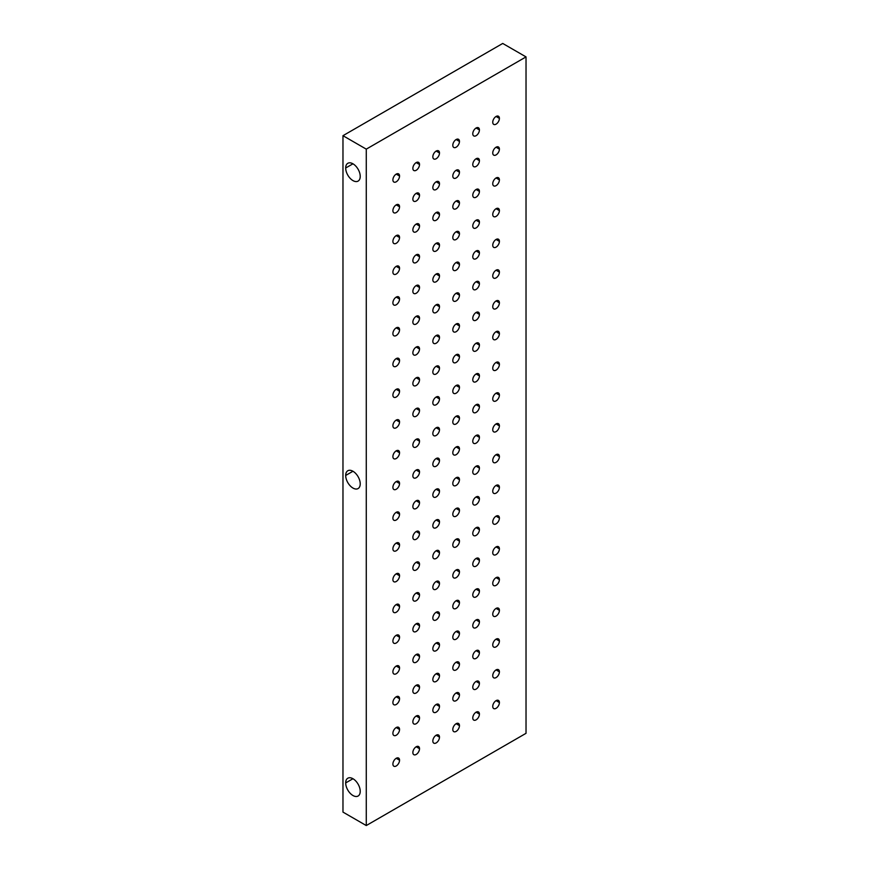<?xml version="1.0" encoding="UTF-8"?>
<svg xmlns="http://www.w3.org/2000/svg" width="869" height="869" viewBox="0 0 869 869"><rect width="100%" height="100%" fill="white"/><g stroke="black" fill="none" stroke-linecap="round" stroke-linejoin="round"><path stroke-width="1.3" d="M502.727 43.45L342.973 135.683L342.973 812.102L366.273 825.55L342.973 812.102L342.973 135.683L366.273 149.142L342.973 135.683L502.727 43.45L526.027 56.898L526.027 733.317L366.273 825.55L366.273 149.142L526.027 56.898L502.727 43.45M345.688 782.926A10.276 5.931 60 0 1 352.955 778.722A10.276 5.931 60 0 1 360.222 791.311A10.276 5.931 60 0 1 352.955 795.515A10.276 5.931 60 0 1 345.688 782.926L352.955 778.722L345.688 782.926A10.276 5.931 -120 0 0 350.174 793.267A10.276 5.931 -120 0 0 358.093 796.026A10.276 5.931 -120 0 0 360.222 791.311A10.276 5.931 -120 0 0 355.736 780.97A10.276 5.931 -120 0 0 347.817 778.211A10.276 5.931 -120 0 0 345.688 782.926M345.688 475.462A10.276 5.931 60 0 1 352.955 471.259A10.276 5.931 60 0 1 360.222 483.859A10.276 5.931 60 0 1 352.955 488.052A10.276 5.931 60 0 1 345.688 475.462L352.955 471.259L345.688 475.462A10.276 5.931 -120 0 0 350.174 485.804A10.276 5.931 -120 0 0 358.093 488.563A10.276 5.931 -120 0 0 360.222 483.859A10.276 5.931 -120 0 0 355.736 473.507A10.276 5.931 -120 0 0 347.817 470.759A10.276 5.931 -120 0 0 345.688 475.462M345.688 167.999A10.276 5.931 60 0 1 352.955 163.806A10.276 5.931 60 0 1 360.222 176.396A10.276 5.931 60 0 1 352.955 180.589A10.276 5.931 60 0 1 345.688 167.999L352.955 163.806L345.688 167.999A10.276 5.931 -120 0 0 350.174 178.351A10.276 5.931 -120 0 0 358.093 181.1A10.276 5.931 -120 0 0 360.222 176.396A10.276 5.931 -120 0 0 355.736 166.044A10.276 5.931 -120 0 0 347.817 163.296A10.276 5.931 -120 0 0 345.688 167.999M526.027 733.317L526.027 56.898L366.273 149.142L366.273 825.55L526.027 733.317M492.745 122.236A4.703 2.716 -60 0 1 496.08 116.468A4.703 2.716 -60 0 1 499.403 118.39A4.703 2.716 -60 0 1 496.08 124.158A4.703 2.716 -60 0 1 492.745 122.236A4.703 2.716 120 0 0 493.722 124.386A4.703 2.716 120 0 0 497.35 123.126A4.703 2.716 120 0 0 499.403 118.39A4.703 2.716 120 0 0 498.426 116.24A4.703 2.716 120 0 0 494.798 117.5A4.703 2.716 120 0 0 492.745 122.236M492.745 152.987A4.703 2.716 -60 0 1 496.08 147.219A4.703 2.716 -60 0 1 499.403 149.142A4.703 2.716 -60 0 1 496.08 154.899A4.703 2.716 -60 0 1 492.745 152.987A4.703 2.716 120 0 0 493.722 155.138A4.703 2.716 120 0 0 497.35 153.878A4.703 2.716 120 0 0 499.403 149.142A4.703 2.716 120 0 0 498.426 146.98A4.703 2.716 120 0 0 494.798 148.241A4.703 2.716 120 0 0 492.745 152.987M492.745 183.728A4.703 2.716 -60 0 1 496.08 177.96A4.703 2.716 -60 0 1 499.403 179.883A4.703 2.716 -60 0 1 496.08 185.651A4.703 2.716 -60 0 1 492.745 183.728A4.703 2.716 120 0 0 493.722 185.879A4.703 2.716 120 0 0 497.35 184.619A4.703 2.716 120 0 0 499.403 179.883A4.703 2.716 120 0 0 498.426 177.732A4.703 2.716 120 0 0 494.798 178.992A4.703 2.716 120 0 0 492.745 183.728M492.745 214.469A4.703 2.716 -60 0 1 496.08 208.712A4.703 2.716 -60 0 1 499.403 210.635A4.703 2.716 -60 0 1 496.08 216.392A4.703 2.716 -60 0 1 492.745 214.469A4.703 2.716 120 0 0 493.722 216.631A4.703 2.716 120 0 0 497.35 215.371A4.703 2.716 120 0 0 499.403 210.635A4.703 2.716 120 0 0 498.426 208.473A4.703 2.716 120 0 0 494.798 209.733A4.703 2.716 120 0 0 492.745 214.469M492.745 245.221A4.703 2.716 -60 0 1 496.08 239.453A4.703 2.716 -60 0 1 499.403 241.376A4.703 2.716 -60 0 1 496.08 247.144A4.703 2.716 -60 0 1 492.745 245.221A4.703 2.716 120 0 0 493.722 247.372A4.703 2.716 120 0 0 497.35 246.112A4.703 2.716 120 0 0 499.403 241.376A4.703 2.716 120 0 0 498.426 239.225A4.703 2.716 120 0 0 494.798 240.485A4.703 2.716 120 0 0 492.745 245.221M492.745 275.962A4.703 2.716 -60 0 1 496.08 270.205A4.703 2.716 -60 0 1 499.403 272.127A4.703 2.716 -60 0 1 496.08 277.884A4.703 2.716 -60 0 1 492.745 275.962A4.703 2.716 120 0 0 493.722 278.123A4.703 2.716 120 0 0 497.35 276.863A4.703 2.716 120 0 0 499.403 272.127A4.703 2.716 120 0 0 498.426 269.966A4.703 2.716 120 0 0 494.798 271.226A4.703 2.716 120 0 0 492.745 275.962M492.745 306.714A4.703 2.716 -60 0 1 496.08 300.946A4.703 2.716 -60 0 1 499.403 302.868A4.703 2.716 -60 0 1 496.08 308.636A4.703 2.716 -60 0 1 492.745 306.714A4.703 2.716 120 0 0 493.722 308.864A4.703 2.716 120 0 0 497.35 307.604A4.703 2.716 120 0 0 499.403 302.868A4.703 2.716 120 0 0 498.426 300.717A4.703 2.716 120 0 0 494.798 301.977A4.703 2.716 120 0 0 492.745 306.714M492.745 337.454A4.703 2.716 -60 0 1 496.08 331.697A4.703 2.716 -60 0 1 499.403 333.62A4.703 2.716 -60 0 1 496.08 339.377A4.703 2.716 -60 0 1 492.745 337.454A4.703 2.716 120 0 0 493.722 339.616A4.703 2.716 120 0 0 497.35 338.356A4.703 2.716 120 0 0 499.403 333.62A4.703 2.716 120 0 0 498.426 331.458A4.703 2.716 120 0 0 494.798 332.718A4.703 2.716 120 0 0 492.745 337.454M492.745 368.206A4.703 2.716 -60 0 1 496.08 362.438A4.703 2.716 -60 0 1 499.403 364.361A4.703 2.716 -60 0 1 496.08 370.129A4.703 2.716 -60 0 1 492.745 368.206A4.703 2.716 120 0 0 493.722 370.357A4.703 2.716 120 0 0 497.35 369.097A4.703 2.716 120 0 0 499.403 364.361A4.703 2.716 120 0 0 498.426 362.21A4.703 2.716 120 0 0 494.798 363.47A4.703 2.716 120 0 0 492.745 368.206M492.745 398.947A4.703 2.716 -60 0 1 496.08 393.19A4.703 2.716 -60 0 1 499.403 395.102A4.703 2.716 -60 0 1 496.08 400.87A4.703 2.716 -60 0 1 492.745 398.947A4.703 2.716 120 0 0 493.722 401.109A4.703 2.716 120 0 0 497.35 399.849A4.703 2.716 120 0 0 499.403 395.102A4.703 2.716 120 0 0 498.426 392.951A4.703 2.716 120 0 0 494.798 394.211A4.703 2.716 120 0 0 492.745 398.947M492.745 429.699A4.703 2.716 -60 0 1 496.08 423.931A4.703 2.716 -60 0 1 499.403 425.853A4.703 2.716 -60 0 1 496.08 431.621A4.703 2.716 -60 0 1 492.745 429.699A4.703 2.716 120 0 0 493.722 431.85A4.703 2.716 120 0 0 497.35 430.589A4.703 2.716 120 0 0 499.403 425.853A4.703 2.716 120 0 0 498.426 423.703A4.703 2.716 120 0 0 494.798 424.963A4.703 2.716 120 0 0 492.745 429.699M492.745 460.44A4.703 2.716 -60 0 1 496.08 454.683A4.703 2.716 -60 0 1 499.403 456.594A4.703 2.716 -60 0 1 496.08 462.362A4.703 2.716 -60 0 1 492.745 460.44A4.703 2.716 120 0 0 493.722 462.601A4.703 2.716 120 0 0 497.35 461.341A4.703 2.716 120 0 0 499.403 456.594A4.703 2.716 120 0 0 498.426 454.444A4.703 2.716 120 0 0 494.798 455.704A4.703 2.716 120 0 0 492.745 460.44M492.745 491.191A4.703 2.716 -60 0 1 496.08 485.423A4.703 2.716 -60 0 1 499.403 487.346A4.703 2.716 -60 0 1 496.08 493.114A4.703 2.716 -60 0 1 492.745 491.191A4.703 2.716 120 0 0 493.722 493.342A4.703 2.716 120 0 0 497.35 492.082A4.703 2.716 120 0 0 499.403 487.346A4.703 2.716 120 0 0 498.426 485.195A4.703 2.716 120 0 0 494.798 486.455A4.703 2.716 120 0 0 492.745 491.191M492.745 521.932A4.703 2.716 -60 0 1 496.08 516.164A4.703 2.716 -60 0 1 499.403 518.087A4.703 2.716 -60 0 1 496.08 523.855A4.703 2.716 -60 0 1 492.745 521.932A4.703 2.716 120 0 0 493.722 524.094A4.703 2.716 120 0 0 497.35 522.823A4.703 2.716 120 0 0 499.403 518.087A4.703 2.716 120 0 0 498.426 515.936A4.703 2.716 120 0 0 494.798 517.196A4.703 2.716 120 0 0 492.745 521.932M492.745 552.684A4.703 2.716 -60 0 1 496.08 546.916A4.703 2.716 -60 0 1 499.403 548.839A4.703 2.716 -60 0 1 496.08 554.607A4.703 2.716 -60 0 1 492.745 552.684A4.703 2.716 120 0 0 493.722 554.835A4.703 2.716 120 0 0 497.35 553.575A4.703 2.716 120 0 0 499.403 548.839A4.703 2.716 120 0 0 498.426 546.677A4.703 2.716 120 0 0 494.798 547.948A4.703 2.716 120 0 0 492.745 552.684M492.745 583.425A4.703 2.716 -60 0 1 496.08 577.657A4.703 2.716 -60 0 1 499.403 579.58A4.703 2.716 -60 0 1 496.08 585.348A4.703 2.716 -60 0 1 492.745 583.425A4.703 2.716 120 0 0 493.722 585.576A4.703 2.716 120 0 0 497.35 584.316A4.703 2.716 120 0 0 499.403 579.58A4.703 2.716 120 0 0 498.426 577.429A4.703 2.716 120 0 0 494.798 578.689A4.703 2.716 120 0 0 492.745 583.425M492.745 614.177A4.703 2.716 -60 0 1 496.08 608.409A4.703 2.716 -60 0 1 499.403 610.331A4.703 2.716 -60 0 1 496.08 616.099A4.703 2.716 -60 0 1 492.745 614.177A4.703 2.716 120 0 0 493.722 616.327A4.703 2.716 120 0 0 497.35 615.067A4.703 2.716 120 0 0 499.403 610.331A4.703 2.716 120 0 0 498.426 608.17A4.703 2.716 120 0 0 494.798 609.441A4.703 2.716 120 0 0 492.745 614.177M492.745 644.917A4.703 2.716 -60 0 1 496.08 639.149A4.703 2.716 -60 0 1 499.403 641.072A4.703 2.716 -60 0 1 496.08 646.84A4.703 2.716 -60 0 1 492.745 644.917A4.703 2.716 120 0 0 493.722 647.068A4.703 2.716 120 0 0 497.35 645.808A4.703 2.716 120 0 0 499.403 641.072A4.703 2.716 120 0 0 498.426 638.921A4.703 2.716 120 0 0 494.798 640.181A4.703 2.716 120 0 0 492.745 644.917M492.745 675.669A4.703 2.716 -60 0 1 496.08 669.901A4.703 2.716 -60 0 1 499.403 671.824A4.703 2.716 -60 0 1 496.08 677.581A4.703 2.716 -60 0 1 492.745 675.669A4.703 2.716 120 0 0 493.722 677.82A4.703 2.716 120 0 0 497.35 676.56A4.703 2.716 120 0 0 499.403 671.824A4.703 2.716 120 0 0 498.426 669.662A4.703 2.716 120 0 0 494.798 670.922A4.703 2.716 120 0 0 492.745 675.669M492.745 706.41A4.703 2.716 -60 0 1 496.08 700.642A4.703 2.716 -60 0 1 499.403 702.565A4.703 2.716 -60 0 1 496.08 708.333A4.703 2.716 -60 0 1 492.745 706.41A4.703 2.716 120 0 0 493.722 708.561A4.703 2.716 120 0 0 497.35 707.301A4.703 2.716 120 0 0 499.403 702.565A4.703 2.716 120 0 0 498.426 700.414A4.703 2.716 120 0 0 494.798 701.674A4.703 2.716 120 0 0 492.745 706.41M472.779 133.761A4.703 2.716 -60 0 1 476.103 128.004A4.703 2.716 -60 0 1 479.427 129.926A4.703 2.716 -60 0 1 476.103 135.683A4.703 2.716 -60 0 1 472.779 133.761A4.703 2.716 120 0 0 473.746 135.922A4.703 2.716 120 0 0 477.374 134.662A4.703 2.716 120 0 0 479.427 129.926A4.703 2.716 120 0 0 478.461 127.765A4.703 2.716 120 0 0 474.832 129.025A4.703 2.716 120 0 0 472.779 133.761M472.779 164.513A4.703 2.716 -60 0 1 476.103 158.745A4.703 2.716 -60 0 1 479.427 160.667A4.703 2.716 -60 0 1 476.103 166.435A4.703 2.716 -60 0 1 472.779 164.513A4.703 2.716 120 0 0 473.746 166.663A4.703 2.716 120 0 0 477.374 165.403A4.703 2.716 120 0 0 479.427 160.667A4.703 2.716 120 0 0 478.461 158.516A4.703 2.716 120 0 0 474.832 159.777A4.703 2.716 120 0 0 472.779 164.513M472.779 195.253A4.703 2.716 -60 0 1 476.103 189.496A4.703 2.716 -60 0 1 479.427 191.419A4.703 2.716 -60 0 1 476.103 197.176A4.703 2.716 -60 0 1 472.779 195.253A4.703 2.716 120 0 0 473.746 197.415A4.703 2.716 120 0 0 477.374 196.155A4.703 2.716 120 0 0 479.427 191.419A4.703 2.716 120 0 0 478.461 189.257A4.703 2.716 120 0 0 474.832 190.517A4.703 2.716 120 0 0 472.779 195.253M472.779 226.005A4.703 2.716 -60 0 1 476.103 220.237A4.703 2.716 -60 0 1 479.427 222.16A4.703 2.716 -60 0 1 476.103 227.928A4.703 2.716 -60 0 1 472.779 226.005A4.703 2.716 120 0 0 473.746 228.156A4.703 2.716 120 0 0 477.374 226.896A4.703 2.716 120 0 0 479.427 222.16A4.703 2.716 120 0 0 478.461 220.009A4.703 2.716 120 0 0 474.832 221.269A4.703 2.716 120 0 0 472.779 226.005M472.779 256.746A4.703 2.716 -60 0 1 476.103 250.989A4.703 2.716 -60 0 1 479.427 252.912A4.703 2.716 -60 0 1 476.103 258.669A4.703 2.716 -60 0 1 472.779 256.746A4.703 2.716 120 0 0 473.746 258.908A4.703 2.716 120 0 0 477.374 257.648A4.703 2.716 120 0 0 479.427 252.912A4.703 2.716 120 0 0 478.461 250.75A4.703 2.716 120 0 0 474.832 252.01A4.703 2.716 120 0 0 472.779 256.746M472.779 287.498A4.703 2.716 -60 0 1 476.103 281.73A4.703 2.716 -60 0 1 479.427 283.652A4.703 2.716 -60 0 1 476.103 289.42A4.703 2.716 -60 0 1 472.779 287.498A4.703 2.716 120 0 0 473.746 289.649A4.703 2.716 120 0 0 477.374 288.389A4.703 2.716 120 0 0 479.427 283.652A4.703 2.716 120 0 0 478.461 281.502A4.703 2.716 120 0 0 474.832 282.762A4.703 2.716 120 0 0 472.779 287.498M472.779 318.239A4.703 2.716 -60 0 1 476.103 312.482A4.703 2.716 -60 0 1 479.427 314.393A4.703 2.716 -60 0 1 476.103 320.161A4.703 2.716 -60 0 1 472.779 318.239A4.703 2.716 120 0 0 473.746 320.4A4.703 2.716 120 0 0 477.374 319.14A4.703 2.716 120 0 0 479.427 314.393A4.703 2.716 120 0 0 478.461 312.243A4.703 2.716 120 0 0 474.832 313.503A4.703 2.716 120 0 0 472.779 318.239M472.779 348.99A4.703 2.716 -60 0 1 476.103 343.222A4.703 2.716 -60 0 1 479.427 345.145A4.703 2.716 -60 0 1 476.103 350.913A4.703 2.716 -60 0 1 472.779 348.99A4.703 2.716 120 0 0 473.746 351.141A4.703 2.716 120 0 0 477.374 349.881A4.703 2.716 120 0 0 479.427 345.145A4.703 2.716 120 0 0 478.461 342.994A4.703 2.716 120 0 0 474.832 344.254A4.703 2.716 120 0 0 472.779 348.99M472.779 379.731A4.703 2.716 -60 0 1 476.103 373.974A4.703 2.716 -60 0 1 479.427 375.886A4.703 2.716 -60 0 1 476.103 381.654A4.703 2.716 -60 0 1 472.779 379.731A4.703 2.716 120 0 0 473.746 381.893A4.703 2.716 120 0 0 477.374 380.633A4.703 2.716 120 0 0 479.427 375.886A4.703 2.716 120 0 0 478.461 373.735A4.703 2.716 120 0 0 474.832 374.995A4.703 2.716 120 0 0 472.779 379.731M472.779 410.483A4.703 2.716 -60 0 1 476.103 404.715A4.703 2.716 -60 0 1 479.427 406.638A4.703 2.716 -60 0 1 476.103 412.406A4.703 2.716 -60 0 1 472.779 410.483A4.703 2.716 120 0 0 473.746 412.634A4.703 2.716 120 0 0 477.374 411.374A4.703 2.716 120 0 0 479.427 406.638A4.703 2.716 120 0 0 478.461 404.487A4.703 2.716 120 0 0 474.832 405.747A4.703 2.716 120 0 0 472.779 410.483M472.779 441.224A4.703 2.716 -60 0 1 476.103 435.456A4.703 2.716 -60 0 1 479.427 437.379A4.703 2.716 -60 0 1 476.103 443.147A4.703 2.716 -60 0 1 472.779 441.224A4.703 2.716 120 0 0 473.746 443.386A4.703 2.716 120 0 0 477.374 442.115A4.703 2.716 120 0 0 479.427 437.379A4.703 2.716 120 0 0 478.461 435.228A4.703 2.716 120 0 0 474.832 436.488A4.703 2.716 120 0 0 472.779 441.224M472.779 471.976A4.703 2.716 -60 0 1 476.103 466.208A4.703 2.716 -60 0 1 479.427 468.13A4.703 2.716 -60 0 1 476.103 473.898A4.703 2.716 -60 0 1 472.779 471.976A4.703 2.716 120 0 0 473.746 474.126A4.703 2.716 120 0 0 477.374 472.866A4.703 2.716 120 0 0 479.427 468.13A4.703 2.716 120 0 0 478.461 465.969A4.703 2.716 120 0 0 474.832 467.24A4.703 2.716 120 0 0 472.779 471.976M472.779 502.716A4.703 2.716 -60 0 1 476.103 496.949A4.703 2.716 -60 0 1 479.427 498.871A4.703 2.716 -60 0 1 476.103 504.639A4.703 2.716 -60 0 1 472.779 502.716A4.703 2.716 120 0 0 473.746 504.867A4.703 2.716 120 0 0 477.374 503.607A4.703 2.716 120 0 0 479.427 498.871A4.703 2.716 120 0 0 478.461 496.72A4.703 2.716 120 0 0 474.832 497.98A4.703 2.716 120 0 0 472.779 502.716M472.779 533.468A4.703 2.716 -60 0 1 476.103 527.7A4.703 2.716 -60 0 1 479.427 529.623A4.703 2.716 -60 0 1 476.103 535.391A4.703 2.716 -60 0 1 472.779 533.468A4.703 2.716 120 0 0 473.746 535.619A4.703 2.716 120 0 0 477.374 534.359A4.703 2.716 120 0 0 479.427 529.623A4.703 2.716 120 0 0 478.461 527.461A4.703 2.716 120 0 0 474.832 528.732A4.703 2.716 120 0 0 472.779 533.468M472.779 564.209A4.703 2.716 -60 0 1 476.103 558.441A4.703 2.716 -60 0 1 479.427 560.364A4.703 2.716 -60 0 1 476.103 566.132A4.703 2.716 -60 0 1 472.779 564.209A4.703 2.716 120 0 0 473.746 566.36A4.703 2.716 120 0 0 477.374 565.1A4.703 2.716 120 0 0 479.427 560.364A4.703 2.716 120 0 0 478.461 558.213A4.703 2.716 120 0 0 474.832 559.473A4.703 2.716 120 0 0 472.779 564.209M472.779 594.961A4.703 2.716 -60 0 1 476.103 589.193A4.703 2.716 -60 0 1 479.427 591.116A4.703 2.716 -60 0 1 476.103 596.873A4.703 2.716 -60 0 1 472.779 594.961A4.703 2.716 120 0 0 473.746 597.112A4.703 2.716 120 0 0 477.374 595.852A4.703 2.716 120 0 0 479.427 591.116A4.703 2.716 120 0 0 478.461 588.954A4.703 2.716 120 0 0 474.832 590.214A4.703 2.716 120 0 0 472.779 594.961M472.779 625.702A4.703 2.716 -60 0 1 476.103 619.934A4.703 2.716 -60 0 1 479.427 621.856A4.703 2.716 -60 0 1 476.103 627.624A4.703 2.716 -60 0 1 472.779 625.702A4.703 2.716 120 0 0 473.746 627.852A4.703 2.716 120 0 0 477.374 626.592A4.703 2.716 120 0 0 479.427 621.856A4.703 2.716 120 0 0 478.461 619.706A4.703 2.716 120 0 0 474.832 620.966A4.703 2.716 120 0 0 472.779 625.702M472.779 656.443A4.703 2.716 -60 0 1 476.103 650.685A4.703 2.716 -60 0 1 479.427 652.608A4.703 2.716 -60 0 1 476.103 658.365A4.703 2.716 -60 0 1 472.779 656.443A4.703 2.716 120 0 0 473.746 658.604A4.703 2.716 120 0 0 477.374 657.344A4.703 2.716 120 0 0 479.427 652.608A4.703 2.716 120 0 0 478.461 650.446A4.703 2.716 120 0 0 474.832 651.707A4.703 2.716 120 0 0 472.779 656.443M472.779 687.194A4.703 2.716 -60 0 1 476.103 681.426A4.703 2.716 -60 0 1 479.427 683.349A4.703 2.716 -60 0 1 476.103 689.117A4.703 2.716 -60 0 1 472.779 687.194A4.703 2.716 120 0 0 473.746 689.345A4.703 2.716 120 0 0 477.374 688.085A4.703 2.716 120 0 0 479.427 683.349A4.703 2.716 120 0 0 478.461 681.198A4.703 2.716 120 0 0 474.832 682.458A4.703 2.716 120 0 0 472.779 687.194M472.779 717.935A4.703 2.716 -60 0 1 476.103 712.178A4.703 2.716 -60 0 1 479.427 714.101A4.703 2.716 -60 0 1 476.103 719.858A4.703 2.716 -60 0 1 472.779 717.935A4.703 2.716 120 0 0 473.746 720.097A4.703 2.716 120 0 0 477.374 718.837A4.703 2.716 120 0 0 479.427 714.101A4.703 2.716 120 0 0 478.461 711.939A4.703 2.716 120 0 0 474.832 713.199A4.703 2.716 120 0 0 472.779 717.935M452.803 145.297A4.703 2.716 -60 0 1 456.138 139.529A4.703 2.716 -60 0 1 459.462 141.451A4.703 2.716 -60 0 1 456.138 147.219A4.703 2.716 -60 0 1 452.803 145.297A4.703 2.716 120 0 0 453.781 147.448A4.703 2.716 120 0 0 457.409 146.188A4.703 2.716 120 0 0 459.462 141.451A4.703 2.716 120 0 0 458.484 139.301A4.703 2.716 120 0 0 454.856 140.561A4.703 2.716 120 0 0 452.803 145.297M452.803 176.038A4.703 2.716 -60 0 1 456.138 170.281A4.703 2.716 -60 0 1 459.462 172.203A4.703 2.716 -60 0 1 456.138 177.96A4.703 2.716 -60 0 1 452.803 176.038A4.703 2.716 120 0 0 453.781 178.199A4.703 2.716 120 0 0 457.409 176.939A4.703 2.716 120 0 0 459.462 172.203A4.703 2.716 120 0 0 458.484 170.042A4.703 2.716 120 0 0 454.856 171.302A4.703 2.716 120 0 0 452.803 176.038M452.803 206.789A4.703 2.716 -60 0 1 456.138 201.021A4.703 2.716 -60 0 1 459.462 202.944A4.703 2.716 -60 0 1 456.138 208.712A4.703 2.716 -60 0 1 452.803 206.789A4.703 2.716 120 0 0 453.781 208.94A4.703 2.716 120 0 0 457.409 207.68A4.703 2.716 120 0 0 459.462 202.944A4.703 2.716 120 0 0 458.484 200.793A4.703 2.716 120 0 0 454.856 202.053A4.703 2.716 120 0 0 452.803 206.789M452.803 237.53A4.703 2.716 -60 0 1 456.138 231.773A4.703 2.716 -60 0 1 459.462 233.685A4.703 2.716 -60 0 1 456.138 239.453A4.703 2.716 -60 0 1 452.803 237.53A4.703 2.716 120 0 0 453.781 239.692A4.703 2.716 120 0 0 457.409 238.432A4.703 2.716 120 0 0 459.462 233.685A4.703 2.716 120 0 0 458.484 231.534A4.703 2.716 120 0 0 454.856 232.794A4.703 2.716 120 0 0 452.803 237.53M452.803 268.282A4.703 2.716 -60 0 1 456.138 262.514A4.703 2.716 -60 0 1 459.462 264.437A4.703 2.716 -60 0 1 456.138 270.205A4.703 2.716 -60 0 1 452.803 268.282A4.703 2.716 120 0 0 453.781 270.433A4.703 2.716 120 0 0 457.409 269.173A4.703 2.716 120 0 0 459.462 264.437A4.703 2.716 120 0 0 458.484 262.286A4.703 2.716 120 0 0 454.856 263.546A4.703 2.716 120 0 0 452.803 268.282M452.803 299.023A4.703 2.716 -60 0 1 456.138 293.266A4.703 2.716 -60 0 1 459.462 295.178A4.703 2.716 -60 0 1 456.138 300.946A4.703 2.716 -60 0 1 452.803 299.023A4.703 2.716 120 0 0 453.781 301.185A4.703 2.716 120 0 0 457.409 299.924A4.703 2.716 120 0 0 459.462 295.178A4.703 2.716 120 0 0 458.484 293.027A4.703 2.716 120 0 0 454.856 294.287A4.703 2.716 120 0 0 452.803 299.023M452.803 329.775A4.703 2.716 -60 0 1 456.138 324.007A4.703 2.716 -60 0 1 459.462 325.929A4.703 2.716 -60 0 1 456.138 331.697A4.703 2.716 -60 0 1 452.803 329.775A4.703 2.716 120 0 0 453.781 331.925A4.703 2.716 120 0 0 457.409 330.665A4.703 2.716 120 0 0 459.462 325.929A4.703 2.716 120 0 0 458.484 323.779A4.703 2.716 120 0 0 454.856 325.039A4.703 2.716 120 0 0 452.803 329.775M452.803 360.516A4.703 2.716 -60 0 1 456.138 354.748A4.703 2.716 -60 0 1 459.462 356.67A4.703 2.716 -60 0 1 456.138 362.438A4.703 2.716 -60 0 1 452.803 360.516A4.703 2.716 120 0 0 453.781 362.677A4.703 2.716 120 0 0 457.409 361.406A4.703 2.716 120 0 0 459.462 356.67A4.703 2.716 120 0 0 458.484 354.519A4.703 2.716 120 0 0 454.856 355.779A4.703 2.716 120 0 0 452.803 360.516M452.803 391.267A4.703 2.716 -60 0 1 456.138 385.499A4.703 2.716 -60 0 1 459.462 387.422A4.703 2.716 -60 0 1 456.138 393.19A4.703 2.716 -60 0 1 452.803 391.267A4.703 2.716 120 0 0 453.781 393.418A4.703 2.716 120 0 0 457.409 392.158A4.703 2.716 120 0 0 459.462 387.422A4.703 2.716 120 0 0 458.484 385.26A4.703 2.716 120 0 0 454.856 386.531A4.703 2.716 120 0 0 452.803 391.267M452.803 422.008A4.703 2.716 -60 0 1 456.138 416.24A4.703 2.716 -60 0 1 459.462 418.163A4.703 2.716 -60 0 1 456.138 423.931A4.703 2.716 -60 0 1 452.803 422.008A4.703 2.716 120 0 0 453.781 424.159A4.703 2.716 120 0 0 457.409 422.899A4.703 2.716 120 0 0 459.462 418.163A4.703 2.716 120 0 0 458.484 416.012A4.703 2.716 120 0 0 454.856 417.272A4.703 2.716 120 0 0 452.803 422.008M452.803 452.76A4.703 2.716 -60 0 1 456.138 446.992A4.703 2.716 -60 0 1 459.462 448.915A4.703 2.716 -60 0 1 456.138 454.672A4.703 2.716 -60 0 1 452.803 452.76A4.703 2.716 120 0 0 453.781 454.911A4.703 2.716 120 0 0 457.409 453.651A4.703 2.716 120 0 0 459.462 448.915A4.703 2.716 120 0 0 458.484 446.753A4.703 2.716 120 0 0 454.856 448.024A4.703 2.716 120 0 0 452.803 452.76M452.803 483.501A4.703 2.716 -60 0 1 456.138 477.733A4.703 2.716 -60 0 1 459.462 479.655A4.703 2.716 -60 0 1 456.138 485.423A4.703 2.716 -60 0 1 452.803 483.501A4.703 2.716 120 0 0 453.781 485.652A4.703 2.716 120 0 0 457.409 484.391A4.703 2.716 120 0 0 459.462 479.655A4.703 2.716 120 0 0 458.484 477.505A4.703 2.716 120 0 0 454.856 478.765A4.703 2.716 120 0 0 452.803 483.501M452.803 514.252A4.703 2.716 -60 0 1 456.138 508.484A4.703 2.716 -60 0 1 459.462 510.407A4.703 2.716 -60 0 1 456.138 516.164A4.703 2.716 -60 0 1 452.803 514.252A4.703 2.716 120 0 0 453.781 516.403A4.703 2.716 120 0 0 457.409 515.143A4.703 2.716 120 0 0 459.462 510.407A4.703 2.716 120 0 0 458.484 508.246A4.703 2.716 120 0 0 454.856 509.506A4.703 2.716 120 0 0 452.803 514.252M452.803 544.993A4.703 2.716 -60 0 1 456.138 539.225A4.703 2.716 -60 0 1 459.462 541.148A4.703 2.716 -60 0 1 456.138 546.916A4.703 2.716 -60 0 1 452.803 544.993A4.703 2.716 120 0 0 453.781 547.144A4.703 2.716 120 0 0 457.409 545.884A4.703 2.716 120 0 0 459.462 541.148A4.703 2.716 120 0 0 458.484 538.997A4.703 2.716 120 0 0 454.856 540.257A4.703 2.716 120 0 0 452.803 544.993M452.803 575.734A4.703 2.716 -60 0 1 456.138 569.977A4.703 2.716 -60 0 1 459.462 571.9A4.703 2.716 -60 0 1 456.138 577.657A4.703 2.716 -60 0 1 452.803 575.734A4.703 2.716 120 0 0 453.781 577.896A4.703 2.716 120 0 0 457.409 576.636A4.703 2.716 120 0 0 459.462 571.9A4.703 2.716 120 0 0 458.484 569.738A4.703 2.716 120 0 0 454.856 570.998A4.703 2.716 120 0 0 452.803 575.734M452.803 606.486A4.703 2.716 -60 0 1 456.138 600.718A4.703 2.716 -60 0 1 459.462 602.641A4.703 2.716 -60 0 1 456.138 608.409A4.703 2.716 -60 0 1 452.803 606.486A4.703 2.716 120 0 0 453.781 608.637A4.703 2.716 120 0 0 457.409 607.377A4.703 2.716 120 0 0 459.462 602.641A4.703 2.716 120 0 0 458.484 600.49A4.703 2.716 120 0 0 454.856 601.75A4.703 2.716 120 0 0 452.803 606.486M452.803 637.227A4.703 2.716 -60 0 1 456.138 631.47A4.703 2.716 -60 0 1 459.462 633.392A4.703 2.716 -60 0 1 456.138 639.149A4.703 2.716 -60 0 1 452.803 637.227A4.703 2.716 120 0 0 453.781 639.388A4.703 2.716 120 0 0 457.409 638.128A4.703 2.716 120 0 0 459.462 633.392A4.703 2.716 120 0 0 458.484 631.231A4.703 2.716 120 0 0 454.856 632.491A4.703 2.716 120 0 0 452.803 637.227M452.803 667.979A4.703 2.716 -60 0 1 456.138 662.211A4.703 2.716 -60 0 1 459.462 664.133A4.703 2.716 -60 0 1 456.138 669.901A4.703 2.716 -60 0 1 452.803 667.979A4.703 2.716 120 0 0 453.781 670.129A4.703 2.716 120 0 0 457.409 668.869A4.703 2.716 120 0 0 459.462 664.133A4.703 2.716 120 0 0 458.484 661.982A4.703 2.716 120 0 0 454.856 663.243A4.703 2.716 120 0 0 452.803 667.979M452.803 698.719A4.703 2.716 -60 0 1 456.138 692.962A4.703 2.716 -60 0 1 459.462 694.885A4.703 2.716 -60 0 1 456.138 700.642A4.703 2.716 -60 0 1 452.803 698.719A4.703 2.716 120 0 0 453.781 700.881A4.703 2.716 120 0 0 457.409 699.621A4.703 2.716 120 0 0 459.462 694.885A4.703 2.716 120 0 0 458.484 692.723A4.703 2.716 120 0 0 454.856 693.983A4.703 2.716 120 0 0 452.803 698.719M452.803 729.471A4.703 2.716 -60 0 1 456.138 723.703A4.703 2.716 -60 0 1 459.462 725.626A4.703 2.716 -60 0 1 456.138 731.394A4.703 2.716 -60 0 1 452.803 729.471A4.703 2.716 120 0 0 453.781 731.622A4.703 2.716 120 0 0 457.409 730.362A4.703 2.716 120 0 0 459.462 725.626A4.703 2.716 120 0 0 458.484 723.475A4.703 2.716 120 0 0 454.856 724.735A4.703 2.716 120 0 0 452.803 729.471M432.838 156.822A4.703 2.716 -60 0 1 436.162 151.065A4.703 2.716 -60 0 1 439.497 152.977A4.703 2.716 -60 0 1 436.162 158.745A4.703 2.716 -60 0 1 432.838 156.822A4.703 2.716 120 0 0 433.816 158.984A4.703 2.716 120 0 0 437.433 157.723A4.703 2.716 120 0 0 439.497 152.977A4.703 2.716 120 0 0 438.519 150.826A4.703 2.716 120 0 0 434.891 152.086A4.703 2.716 120 0 0 432.838 156.822M432.838 187.574A4.703 2.716 -60 0 1 436.162 181.806A4.703 2.716 -60 0 1 439.497 183.728A4.703 2.716 -60 0 1 436.162 189.496A4.703 2.716 -60 0 1 432.838 187.574A4.703 2.716 120 0 0 433.816 189.724A4.703 2.716 120 0 0 437.433 188.464A4.703 2.716 120 0 0 439.497 183.728A4.703 2.716 120 0 0 438.519 181.578A4.703 2.716 120 0 0 434.891 182.838A4.703 2.716 120 0 0 432.838 187.574M432.838 218.315A4.703 2.716 -60 0 1 436.162 212.557A4.703 2.716 -60 0 1 439.497 214.469A4.703 2.716 -60 0 1 436.162 220.237A4.703 2.716 -60 0 1 432.838 218.315A4.703 2.716 120 0 0 433.816 220.476A4.703 2.716 120 0 0 437.433 219.205A4.703 2.716 120 0 0 439.497 214.469A4.703 2.716 120 0 0 438.519 212.318A4.703 2.716 120 0 0 434.891 213.578A4.703 2.716 120 0 0 432.838 218.315M432.838 249.066A4.703 2.716 -60 0 1 436.162 243.298A4.703 2.716 -60 0 1 439.497 245.221A4.703 2.716 -60 0 1 436.162 250.989A4.703 2.716 -60 0 1 432.838 249.066A4.703 2.716 120 0 0 433.816 251.217A4.703 2.716 120 0 0 437.433 249.957A4.703 2.716 120 0 0 439.497 245.221A4.703 2.716 120 0 0 438.519 243.07A4.703 2.716 120 0 0 434.891 244.33A4.703 2.716 120 0 0 432.838 249.066M432.838 279.807A4.703 2.716 -60 0 1 436.162 274.039A4.703 2.716 -60 0 1 439.497 275.962A4.703 2.716 -60 0 1 436.162 281.73A4.703 2.716 -60 0 1 432.838 279.807A4.703 2.716 120 0 0 433.816 281.969A4.703 2.716 120 0 0 437.433 280.698A4.703 2.716 120 0 0 439.497 275.962A4.703 2.716 120 0 0 438.519 273.811A4.703 2.716 120 0 0 434.891 275.071A4.703 2.716 120 0 0 432.838 279.807M432.838 310.559A4.703 2.716 -60 0 1 436.162 304.791A4.703 2.716 -60 0 1 439.497 306.714A4.703 2.716 -60 0 1 436.162 312.482A4.703 2.716 -60 0 1 432.838 310.559A4.703 2.716 120 0 0 433.816 312.71A4.703 2.716 120 0 0 437.433 311.45A4.703 2.716 120 0 0 439.497 306.714A4.703 2.716 120 0 0 438.519 304.552A4.703 2.716 120 0 0 434.891 305.823A4.703 2.716 120 0 0 432.838 310.559M432.838 341.3A4.703 2.716 -60 0 1 436.162 335.532A4.703 2.716 -60 0 1 439.497 337.454A4.703 2.716 -60 0 1 436.162 343.222A4.703 2.716 -60 0 1 432.838 341.3A4.703 2.716 120 0 0 433.816 343.451A4.703 2.716 120 0 0 437.433 342.19A4.703 2.716 120 0 0 439.497 337.454A4.703 2.716 120 0 0 438.519 335.304A4.703 2.716 120 0 0 434.891 336.564A4.703 2.716 120 0 0 432.838 341.3M432.838 372.051A4.703 2.716 -60 0 1 436.162 366.283A4.703 2.716 -60 0 1 439.497 368.206A4.703 2.716 -60 0 1 436.162 373.963A4.703 2.716 -60 0 1 432.838 372.051A4.703 2.716 120 0 0 433.816 374.202A4.703 2.716 120 0 0 437.433 372.942A4.703 2.716 120 0 0 439.497 368.206A4.703 2.716 120 0 0 438.519 366.045A4.703 2.716 120 0 0 434.891 367.315A4.703 2.716 120 0 0 432.838 372.051M432.838 402.792A4.703 2.716 -60 0 1 436.162 397.024A4.703 2.716 -60 0 1 439.497 398.947A4.703 2.716 -60 0 1 436.162 404.715A4.703 2.716 -60 0 1 432.838 402.792A4.703 2.716 120 0 0 433.816 404.943A4.703 2.716 120 0 0 437.433 403.683A4.703 2.716 120 0 0 439.497 398.947A4.703 2.716 120 0 0 438.519 396.796A4.703 2.716 120 0 0 434.891 398.056A4.703 2.716 120 0 0 432.838 402.792M432.838 433.544A4.703 2.716 -60 0 1 436.162 427.776A4.703 2.716 -60 0 1 439.497 429.699A4.703 2.716 -60 0 1 436.162 435.456A4.703 2.716 -60 0 1 432.838 433.544A4.703 2.716 120 0 0 433.816 435.695A4.703 2.716 120 0 0 437.433 434.435A4.703 2.716 120 0 0 439.497 429.699A4.703 2.716 120 0 0 438.519 427.537A4.703 2.716 120 0 0 434.891 428.797A4.703 2.716 120 0 0 432.838 433.544M432.838 464.285A4.703 2.716 -60 0 1 436.162 458.517A4.703 2.716 -60 0 1 439.497 460.44A4.703 2.716 -60 0 1 436.162 466.208A4.703 2.716 -60 0 1 432.838 464.285A4.703 2.716 120 0 0 433.816 466.436A4.703 2.716 120 0 0 437.433 465.176A4.703 2.716 120 0 0 439.497 460.44A4.703 2.716 120 0 0 438.519 458.289A4.703 2.716 120 0 0 434.891 459.549A4.703 2.716 120 0 0 432.838 464.285M432.838 495.026A4.703 2.716 -60 0 1 436.162 489.269A4.703 2.716 -60 0 1 439.497 491.191A4.703 2.716 -60 0 1 436.162 496.949A4.703 2.716 -60 0 1 432.838 495.026A4.703 2.716 120 0 0 433.816 497.187A4.703 2.716 120 0 0 437.433 495.927A4.703 2.716 120 0 0 439.497 491.191A4.703 2.716 120 0 0 438.519 489.03A4.703 2.716 120 0 0 434.891 490.29A4.703 2.716 120 0 0 432.838 495.026M432.838 525.778A4.703 2.716 -60 0 1 436.162 520.01A4.703 2.716 -60 0 1 439.497 521.932A4.703 2.716 -60 0 1 436.162 527.7A4.703 2.716 -60 0 1 432.838 525.778A4.703 2.716 120 0 0 433.816 527.928A4.703 2.716 120 0 0 437.433 526.668A4.703 2.716 120 0 0 439.497 521.932A4.703 2.716 120 0 0 438.519 519.781A4.703 2.716 120 0 0 434.891 521.042A4.703 2.716 120 0 0 432.838 525.778M432.838 556.518A4.703 2.716 -60 0 1 436.162 550.761A4.703 2.716 -60 0 1 439.497 552.684A4.703 2.716 -60 0 1 436.162 558.441A4.703 2.716 -60 0 1 432.838 556.518A4.703 2.716 120 0 0 433.816 558.68A4.703 2.716 120 0 0 437.433 557.42A4.703 2.716 120 0 0 439.497 552.684A4.703 2.716 120 0 0 438.519 550.522A4.703 2.716 120 0 0 434.891 551.782A4.703 2.716 120 0 0 432.838 556.518M432.838 587.27A4.703 2.716 -60 0 1 436.162 581.502A4.703 2.716 -60 0 1 439.497 583.425A4.703 2.716 -60 0 1 436.162 589.193A4.703 2.716 -60 0 1 432.838 587.27A4.703 2.716 120 0 0 433.816 589.421A4.703 2.716 120 0 0 437.433 588.161A4.703 2.716 120 0 0 439.497 583.425A4.703 2.716 120 0 0 438.519 581.274A4.703 2.716 120 0 0 434.891 582.534A4.703 2.716 120 0 0 432.838 587.27M432.838 618.011A4.703 2.716 -60 0 1 436.162 612.254A4.703 2.716 -60 0 1 439.497 614.177A4.703 2.716 -60 0 1 436.162 619.934A4.703 2.716 -60 0 1 432.838 618.011A4.703 2.716 120 0 0 433.816 620.173A4.703 2.716 120 0 0 437.433 618.913A4.703 2.716 120 0 0 439.497 614.177A4.703 2.716 120 0 0 438.519 612.015A4.703 2.716 120 0 0 434.891 613.275A4.703 2.716 120 0 0 432.838 618.011M432.838 648.763A4.703 2.716 -60 0 1 436.162 642.995A4.703 2.716 -60 0 1 439.497 644.917A4.703 2.716 -60 0 1 436.162 650.685A4.703 2.716 -60 0 1 432.838 648.763A4.703 2.716 120 0 0 433.816 650.914A4.703 2.716 120 0 0 437.433 649.654A4.703 2.716 120 0 0 439.497 644.917A4.703 2.716 120 0 0 438.519 642.767A4.703 2.716 120 0 0 434.891 644.027A4.703 2.716 120 0 0 432.838 648.763M432.838 679.504A4.703 2.716 -60 0 1 436.162 673.747A4.703 2.716 -60 0 1 439.497 675.669A4.703 2.716 -60 0 1 436.162 681.426A4.703 2.716 -60 0 1 432.838 679.504A4.703 2.716 120 0 0 433.816 681.665A4.703 2.716 120 0 0 437.433 680.405A4.703 2.716 120 0 0 439.497 675.669A4.703 2.716 120 0 0 438.519 673.508A4.703 2.716 120 0 0 434.891 674.768A4.703 2.716 120 0 0 432.838 679.504M432.838 710.255A4.703 2.716 -60 0 1 436.162 704.487A4.703 2.716 -60 0 1 439.497 706.41A4.703 2.716 -60 0 1 436.162 712.178A4.703 2.716 -60 0 1 432.838 710.255A4.703 2.716 120 0 0 433.816 712.406A4.703 2.716 120 0 0 437.433 711.146A4.703 2.716 120 0 0 439.497 706.41A4.703 2.716 120 0 0 438.519 704.259A4.703 2.716 120 0 0 434.891 705.519A4.703 2.716 120 0 0 432.838 710.255M432.838 740.996A4.703 2.716 -60 0 1 436.162 735.239A4.703 2.716 -60 0 1 439.497 737.151A4.703 2.716 -60 0 1 436.162 742.919A4.703 2.716 -60 0 1 432.838 740.996A4.703 2.716 120 0 0 433.816 743.158A4.703 2.716 120 0 0 437.433 741.898A4.703 2.716 120 0 0 439.497 737.151A4.703 2.716 120 0 0 438.519 735A4.703 2.716 120 0 0 434.891 736.26A4.703 2.716 120 0 0 432.838 740.996M412.862 168.358A4.703 2.716 -60 0 1 416.197 162.59A4.703 2.716 -60 0 1 419.521 164.513A4.703 2.716 -60 0 1 416.197 170.281A4.703 2.716 -60 0 1 412.862 168.358A4.703 2.716 120 0 0 413.84 170.509A4.703 2.716 120 0 0 417.468 169.249A4.703 2.716 120 0 0 419.521 164.513A4.703 2.716 120 0 0 418.543 162.362A4.703 2.716 120 0 0 414.926 163.622A4.703 2.716 120 0 0 412.862 168.358M412.862 199.099A4.703 2.716 -60 0 1 416.197 193.331A4.703 2.716 -60 0 1 419.521 195.253A4.703 2.716 -60 0 1 416.197 201.021A4.703 2.716 -60 0 1 412.862 199.099A4.703 2.716 120 0 0 413.84 201.26A4.703 2.716 120 0 0 417.468 199.989A4.703 2.716 120 0 0 419.521 195.253A4.703 2.716 120 0 0 418.543 193.103A4.703 2.716 120 0 0 414.926 194.363A4.703 2.716 120 0 0 412.862 199.099M412.862 229.85A4.703 2.716 -60 0 1 416.197 224.083A4.703 2.716 -60 0 1 419.521 226.005A4.703 2.716 -60 0 1 416.197 231.773A4.703 2.716 -60 0 1 412.862 229.85A4.703 2.716 120 0 0 413.84 232.001A4.703 2.716 120 0 0 417.468 230.741A4.703 2.716 120 0 0 419.521 226.005A4.703 2.716 120 0 0 418.543 223.844A4.703 2.716 120 0 0 414.926 225.114A4.703 2.716 120 0 0 412.862 229.85M412.862 260.591A4.703 2.716 -60 0 1 416.197 254.823A4.703 2.716 -60 0 1 419.521 256.746A4.703 2.716 -60 0 1 416.197 262.514A4.703 2.716 -60 0 1 412.862 260.591A4.703 2.716 120 0 0 413.84 262.742A4.703 2.716 120 0 0 417.468 261.482A4.703 2.716 120 0 0 419.521 256.746A4.703 2.716 120 0 0 418.543 254.595A4.703 2.716 120 0 0 414.926 255.855A4.703 2.716 120 0 0 412.862 260.591M412.862 291.343A4.703 2.716 -60 0 1 416.197 285.575A4.703 2.716 -60 0 1 419.521 287.498A4.703 2.716 -60 0 1 416.197 293.255A4.703 2.716 -60 0 1 412.862 291.343A4.703 2.716 120 0 0 413.84 293.494A4.703 2.716 120 0 0 417.468 292.234A4.703 2.716 120 0 0 419.521 287.498A4.703 2.716 120 0 0 418.543 285.336A4.703 2.716 120 0 0 414.926 286.596A4.703 2.716 120 0 0 412.862 291.343M412.862 322.084A4.703 2.716 -60 0 1 416.197 316.316A4.703 2.716 -60 0 1 419.521 318.239A4.703 2.716 -60 0 1 416.197 324.007A4.703 2.716 -60 0 1 412.862 322.084A4.703 2.716 120 0 0 413.84 324.235A4.703 2.716 120 0 0 417.468 322.975A4.703 2.716 120 0 0 419.521 318.239A4.703 2.716 120 0 0 418.543 316.088A4.703 2.716 120 0 0 414.926 317.348A4.703 2.716 120 0 0 412.862 322.084M412.862 352.836A4.703 2.716 -60 0 1 416.197 347.068A4.703 2.716 -60 0 1 419.521 348.99A4.703 2.716 -60 0 1 416.197 354.748A4.703 2.716 -60 0 1 412.862 352.836A4.703 2.716 120 0 0 413.84 354.986A4.703 2.716 120 0 0 417.468 353.726A4.703 2.716 120 0 0 419.521 348.99A4.703 2.716 120 0 0 418.543 346.829A4.703 2.716 120 0 0 414.926 348.089A4.703 2.716 120 0 0 412.862 352.836M412.862 383.577A4.703 2.716 -60 0 1 416.197 377.809A4.703 2.716 -60 0 1 419.521 379.731A4.703 2.716 -60 0 1 416.197 385.499A4.703 2.716 -60 0 1 412.862 383.577A4.703 2.716 120 0 0 413.84 385.727A4.703 2.716 120 0 0 417.468 384.467A4.703 2.716 120 0 0 419.521 379.731A4.703 2.716 120 0 0 418.543 377.581A4.703 2.716 120 0 0 414.926 378.841A4.703 2.716 120 0 0 412.862 383.577M412.862 414.317A4.703 2.716 -60 0 1 416.197 408.56A4.703 2.716 -60 0 1 419.521 410.483A4.703 2.716 -60 0 1 416.197 416.24A4.703 2.716 -60 0 1 412.862 414.317A4.703 2.716 120 0 0 413.84 416.479A4.703 2.716 120 0 0 417.468 415.219A4.703 2.716 120 0 0 419.521 410.483A4.703 2.716 120 0 0 418.543 408.321A4.703 2.716 120 0 0 414.926 409.581A4.703 2.716 120 0 0 412.862 414.317M412.862 445.069A4.703 2.716 -60 0 1 416.197 439.301A4.703 2.716 -60 0 1 419.521 441.224A4.703 2.716 -60 0 1 416.197 446.992A4.703 2.716 -60 0 1 412.862 445.069A4.703 2.716 120 0 0 413.84 447.22A4.703 2.716 120 0 0 417.468 445.96A4.703 2.716 120 0 0 419.521 441.224A4.703 2.716 120 0 0 418.543 439.073A4.703 2.716 120 0 0 414.926 440.333A4.703 2.716 120 0 0 412.862 445.069M412.862 475.81A4.703 2.716 -60 0 1 416.197 470.053A4.703 2.716 -60 0 1 419.521 471.976A4.703 2.716 -60 0 1 416.197 477.733A4.703 2.716 -60 0 1 412.862 475.81A4.703 2.716 120 0 0 413.84 477.972A4.703 2.716 120 0 0 417.468 476.712A4.703 2.716 120 0 0 419.521 471.976A4.703 2.716 120 0 0 418.543 469.814A4.703 2.716 120 0 0 414.926 471.074A4.703 2.716 120 0 0 412.862 475.81M412.862 506.562A4.703 2.716 -60 0 1 416.197 500.794A4.703 2.716 -60 0 1 419.521 502.716A4.703 2.716 -60 0 1 416.197 508.484A4.703 2.716 -60 0 1 412.862 506.562A4.703 2.716 120 0 0 413.84 508.713A4.703 2.716 120 0 0 417.468 507.453A4.703 2.716 120 0 0 419.521 502.716A4.703 2.716 120 0 0 418.543 500.566A4.703 2.716 120 0 0 414.926 501.826A4.703 2.716 120 0 0 412.862 506.562M412.862 537.303A4.703 2.716 -60 0 1 416.197 531.546A4.703 2.716 -60 0 1 419.521 533.468A4.703 2.716 -60 0 1 416.197 539.225A4.703 2.716 -60 0 1 412.862 537.303A4.703 2.716 120 0 0 413.84 539.464A4.703 2.716 120 0 0 417.468 538.204A4.703 2.716 120 0 0 419.521 533.468A4.703 2.716 120 0 0 418.543 531.307A4.703 2.716 120 0 0 414.926 532.567A4.703 2.716 120 0 0 412.862 537.303M412.862 568.054A4.703 2.716 -60 0 1 416.197 562.286A4.703 2.716 -60 0 1 419.521 564.209A4.703 2.716 -60 0 1 416.197 569.977A4.703 2.716 -60 0 1 412.862 568.054A4.703 2.716 120 0 0 413.84 570.205A4.703 2.716 120 0 0 417.468 568.945A4.703 2.716 120 0 0 419.521 564.209A4.703 2.716 120 0 0 418.543 562.058A4.703 2.716 120 0 0 414.926 563.318A4.703 2.716 120 0 0 412.862 568.054M412.862 598.795A4.703 2.716 -60 0 1 416.197 593.038A4.703 2.716 -60 0 1 419.521 594.95A4.703 2.716 -60 0 1 416.197 600.718A4.703 2.716 -60 0 1 412.862 598.795A4.703 2.716 120 0 0 413.84 600.957A4.703 2.716 120 0 0 417.468 599.697A4.703 2.716 120 0 0 419.521 594.95A4.703 2.716 120 0 0 418.543 592.799A4.703 2.716 120 0 0 414.926 594.059A4.703 2.716 120 0 0 412.862 598.795M412.862 629.547A4.703 2.716 -60 0 1 416.197 623.779A4.703 2.716 -60 0 1 419.521 625.702A4.703 2.716 -60 0 1 416.197 631.47A4.703 2.716 -60 0 1 412.862 629.547A4.703 2.716 120 0 0 413.84 631.698A4.703 2.716 120 0 0 417.468 630.438A4.703 2.716 120 0 0 419.521 625.702A4.703 2.716 120 0 0 418.543 623.551A4.703 2.716 120 0 0 414.926 624.811A4.703 2.716 120 0 0 412.862 629.547M412.862 660.288A4.703 2.716 -60 0 1 416.197 654.531A4.703 2.716 -60 0 1 419.521 656.443A4.703 2.716 -60 0 1 416.197 662.211A4.703 2.716 -60 0 1 412.862 660.288A4.703 2.716 120 0 0 413.84 662.45A4.703 2.716 120 0 0 417.468 661.19A4.703 2.716 120 0 0 419.521 656.443A4.703 2.716 120 0 0 418.543 654.292A4.703 2.716 120 0 0 414.926 655.552A4.703 2.716 120 0 0 412.862 660.288M412.862 691.04A4.703 2.716 -60 0 1 416.197 685.272A4.703 2.716 -60 0 1 419.521 687.194A4.703 2.716 -60 0 1 416.197 692.962A4.703 2.716 -60 0 1 412.862 691.04A4.703 2.716 120 0 0 413.84 693.19A4.703 2.716 120 0 0 417.468 691.93A4.703 2.716 120 0 0 419.521 687.194A4.703 2.716 120 0 0 418.543 685.044A4.703 2.716 120 0 0 414.926 686.304A4.703 2.716 120 0 0 412.862 691.04M412.862 721.781A4.703 2.716 -60 0 1 416.197 716.013A4.703 2.716 -60 0 1 419.521 717.935A4.703 2.716 -60 0 1 416.197 723.703A4.703 2.716 -60 0 1 412.862 721.781A4.703 2.716 120 0 0 413.84 723.942A4.703 2.716 120 0 0 417.468 722.671A4.703 2.716 120 0 0 419.521 717.935A4.703 2.716 120 0 0 418.543 715.784A4.703 2.716 120 0 0 414.926 717.044A4.703 2.716 120 0 0 412.862 721.781M412.862 752.532A4.703 2.716 -60 0 1 416.197 746.764A4.703 2.716 -60 0 1 419.521 748.687A4.703 2.716 -60 0 1 416.197 754.455A4.703 2.716 -60 0 1 412.862 752.532A4.703 2.716 120 0 0 413.84 754.683A4.703 2.716 120 0 0 417.468 753.423A4.703 2.716 120 0 0 419.521 748.687A4.703 2.716 120 0 0 418.543 746.525A4.703 2.716 120 0 0 414.926 747.796A4.703 2.716 120 0 0 412.862 752.532M392.897 179.883A4.703 2.716 -60 0 1 396.221 174.115A4.703 2.716 -60 0 1 399.555 176.038A4.703 2.716 -60 0 1 396.221 181.806A4.703 2.716 -60 0 1 392.897 179.883A4.703 2.716 120 0 0 393.874 182.034A4.703 2.716 120 0 0 397.502 180.774A4.703 2.716 120 0 0 399.555 176.038A4.703 2.716 120 0 0 398.578 173.887A4.703 2.716 120 0 0 394.95 175.147A4.703 2.716 120 0 0 392.897 179.883M392.897 210.635A4.703 2.716 -60 0 1 396.221 204.867A4.703 2.716 -60 0 1 399.555 206.789A4.703 2.716 -60 0 1 396.221 212.547A4.703 2.716 -60 0 1 392.897 210.635A4.703 2.716 120 0 0 393.874 212.786A4.703 2.716 120 0 0 397.502 211.525A4.703 2.716 120 0 0 399.555 206.789A4.703 2.716 120 0 0 398.578 204.628A4.703 2.716 120 0 0 394.95 205.888A4.703 2.716 120 0 0 392.897 210.635M392.897 241.376A4.703 2.716 -60 0 1 396.221 235.608A4.703 2.716 -60 0 1 399.555 237.53A4.703 2.716 -60 0 1 396.221 243.298A4.703 2.716 -60 0 1 392.897 241.376A4.703 2.716 120 0 0 393.874 243.526A4.703 2.716 120 0 0 397.502 242.266A4.703 2.716 120 0 0 399.555 237.53A4.703 2.716 120 0 0 398.578 235.38A4.703 2.716 120 0 0 394.95 236.64A4.703 2.716 120 0 0 392.897 241.376M392.897 272.127A4.703 2.716 -60 0 1 396.221 266.359A4.703 2.716 -60 0 1 399.555 268.282A4.703 2.716 -60 0 1 396.221 274.039A4.703 2.716 -60 0 1 392.897 272.127A4.703 2.716 120 0 0 393.874 274.278A4.703 2.716 120 0 0 397.502 273.018A4.703 2.716 120 0 0 399.555 268.282A4.703 2.716 120 0 0 398.578 266.12A4.703 2.716 120 0 0 394.95 267.38A4.703 2.716 120 0 0 392.897 272.127M392.897 302.868A4.703 2.716 -60 0 1 396.221 297.1A4.703 2.716 -60 0 1 399.555 299.023A4.703 2.716 -60 0 1 396.221 304.791A4.703 2.716 -60 0 1 392.897 302.868A4.703 2.716 120 0 0 393.874 305.019A4.703 2.716 120 0 0 397.502 303.759A4.703 2.716 120 0 0 399.555 299.023A4.703 2.716 120 0 0 398.578 296.872A4.703 2.716 120 0 0 394.95 298.132A4.703 2.716 120 0 0 392.897 302.868M392.897 333.609A4.703 2.716 -60 0 1 396.221 327.852A4.703 2.716 -60 0 1 399.555 329.775A4.703 2.716 -60 0 1 396.221 335.532A4.703 2.716 -60 0 1 392.897 333.609A4.703 2.716 120 0 0 393.874 335.771A4.703 2.716 120 0 0 397.502 334.511A4.703 2.716 120 0 0 399.555 329.775A4.703 2.716 120 0 0 398.578 327.613A4.703 2.716 120 0 0 394.95 328.873A4.703 2.716 120 0 0 392.897 333.609M392.897 364.361A4.703 2.716 -60 0 1 396.221 358.593A4.703 2.716 -60 0 1 399.555 360.516A4.703 2.716 -60 0 1 396.221 366.283A4.703 2.716 -60 0 1 392.897 364.361A4.703 2.716 120 0 0 393.874 366.512A4.703 2.716 120 0 0 397.502 365.252A4.703 2.716 120 0 0 399.555 360.516A4.703 2.716 120 0 0 398.578 358.365A4.703 2.716 120 0 0 394.95 359.625A4.703 2.716 120 0 0 392.897 364.361M392.897 395.102A4.703 2.716 -60 0 1 396.221 389.345A4.703 2.716 -60 0 1 399.555 391.267A4.703 2.716 -60 0 1 396.221 397.024A4.703 2.716 -60 0 1 392.897 395.102A4.703 2.716 120 0 0 393.874 397.263A4.703 2.716 120 0 0 397.502 396.003A4.703 2.716 120 0 0 399.555 391.267A4.703 2.716 120 0 0 398.578 389.106A4.703 2.716 120 0 0 394.95 390.366A4.703 2.716 120 0 0 392.897 395.102M392.897 425.853A4.703 2.716 -60 0 1 396.221 420.085A4.703 2.716 -60 0 1 399.555 422.008A4.703 2.716 -60 0 1 396.221 427.776A4.703 2.716 -60 0 1 392.897 425.853A4.703 2.716 120 0 0 393.874 428.004A4.703 2.716 120 0 0 397.502 426.744A4.703 2.716 120 0 0 399.555 422.008A4.703 2.716 120 0 0 398.578 419.857A4.703 2.716 120 0 0 394.95 421.117A4.703 2.716 120 0 0 392.897 425.853M392.897 456.594A4.703 2.716 -60 0 1 396.221 450.837A4.703 2.716 -60 0 1 399.555 452.76A4.703 2.716 -60 0 1 396.221 458.517A4.703 2.716 -60 0 1 392.897 456.594A4.703 2.716 120 0 0 393.874 458.756A4.703 2.716 120 0 0 397.502 457.496A4.703 2.716 120 0 0 399.555 452.76A4.703 2.716 120 0 0 398.578 450.598A4.703 2.716 120 0 0 394.95 451.858A4.703 2.716 120 0 0 392.897 456.594M392.897 487.346A4.703 2.716 -60 0 1 396.221 481.578A4.703 2.716 -60 0 1 399.555 483.501A4.703 2.716 -60 0 1 396.221 489.269A4.703 2.716 -60 0 1 392.897 487.346A4.703 2.716 120 0 0 393.874 489.497A4.703 2.716 120 0 0 397.502 488.237A4.703 2.716 120 0 0 399.555 483.501A4.703 2.716 120 0 0 398.578 481.35A4.703 2.716 120 0 0 394.95 482.61A4.703 2.716 120 0 0 392.897 487.346M392.897 518.087A4.703 2.716 -60 0 1 396.221 512.33A4.703 2.716 -60 0 1 399.555 514.242A4.703 2.716 -60 0 1 396.221 520.01A4.703 2.716 -60 0 1 392.897 518.087A4.703 2.716 120 0 0 393.874 520.249A4.703 2.716 120 0 0 397.502 518.989A4.703 2.716 120 0 0 399.555 514.242A4.703 2.716 120 0 0 398.578 512.091A4.703 2.716 120 0 0 394.95 513.351A4.703 2.716 120 0 0 392.897 518.087M392.897 548.839A4.703 2.716 -60 0 1 396.221 543.071A4.703 2.716 -60 0 1 399.555 544.993A4.703 2.716 -60 0 1 396.221 550.761A4.703 2.716 -60 0 1 392.897 548.839A4.703 2.716 120 0 0 393.874 550.989A4.703 2.716 120 0 0 397.502 549.729A4.703 2.716 120 0 0 399.555 544.993A4.703 2.716 120 0 0 398.578 542.843A4.703 2.716 120 0 0 394.95 544.103A4.703 2.716 120 0 0 392.897 548.839M392.897 579.58A4.703 2.716 -60 0 1 396.221 573.822A4.703 2.716 -60 0 1 399.555 575.734A4.703 2.716 -60 0 1 396.221 581.502A4.703 2.716 -60 0 1 392.897 579.58A4.703 2.716 120 0 0 393.874 581.741A4.703 2.716 120 0 0 397.502 580.481A4.703 2.716 120 0 0 399.555 575.734A4.703 2.716 120 0 0 398.578 573.583A4.703 2.716 120 0 0 394.95 574.844A4.703 2.716 120 0 0 392.897 579.58M392.897 610.331A4.703 2.716 -60 0 1 396.221 604.563A4.703 2.716 -60 0 1 399.555 606.486A4.703 2.716 -60 0 1 396.221 612.254A4.703 2.716 -60 0 1 392.897 610.331A4.703 2.716 120 0 0 393.874 612.482A4.703 2.716 120 0 0 397.502 611.222A4.703 2.716 120 0 0 399.555 606.486A4.703 2.716 120 0 0 398.578 604.335A4.703 2.716 120 0 0 394.95 605.595A4.703 2.716 120 0 0 392.897 610.331M392.897 641.072A4.703 2.716 -60 0 1 396.221 635.304A4.703 2.716 -60 0 1 399.555 637.227A4.703 2.716 -60 0 1 396.221 642.995A4.703 2.716 -60 0 1 392.897 641.072A4.703 2.716 120 0 0 393.874 643.234A4.703 2.716 120 0 0 397.502 641.963A4.703 2.716 120 0 0 399.555 637.227A4.703 2.716 120 0 0 398.578 635.076A4.703 2.716 120 0 0 394.95 636.336A4.703 2.716 120 0 0 392.897 641.072M392.897 671.824A4.703 2.716 -60 0 1 396.221 666.056A4.703 2.716 -60 0 1 399.555 667.979A4.703 2.716 -60 0 1 396.221 673.747A4.703 2.716 -60 0 1 392.897 671.824A4.703 2.716 120 0 0 393.874 673.975A4.703 2.716 120 0 0 397.502 672.715A4.703 2.716 120 0 0 399.555 667.979A4.703 2.716 120 0 0 398.578 665.817A4.703 2.716 120 0 0 394.95 667.088A4.703 2.716 120 0 0 392.897 671.824M392.897 702.565A4.703 2.716 -60 0 1 396.221 696.797A4.703 2.716 -60 0 1 399.555 698.719A4.703 2.716 -60 0 1 396.221 704.487A4.703 2.716 -60 0 1 392.897 702.565A4.703 2.716 120 0 0 393.874 704.716A4.703 2.716 120 0 0 397.502 703.456A4.703 2.716 120 0 0 399.555 698.719A4.703 2.716 120 0 0 398.578 696.569A4.703 2.716 120 0 0 394.95 697.829A4.703 2.716 120 0 0 392.897 702.565M392.897 733.317A4.703 2.716 -60 0 1 396.221 727.549A4.703 2.716 -60 0 1 399.555 729.471A4.703 2.716 -60 0 1 396.221 735.239A4.703 2.716 -60 0 1 392.897 733.317A4.703 2.716 120 0 0 393.874 735.467A4.703 2.716 120 0 0 397.502 734.207A4.703 2.716 120 0 0 399.555 729.471A4.703 2.716 120 0 0 398.578 727.31A4.703 2.716 120 0 0 394.95 728.58A4.703 2.716 120 0 0 392.897 733.317M392.897 764.057A4.703 2.716 -60 0 1 396.221 758.289A4.703 2.716 -60 0 1 399.555 760.212A4.703 2.716 -60 0 1 396.221 765.98A4.703 2.716 -60 0 1 392.897 764.057A4.703 2.716 120 0 0 393.874 766.208A4.703 2.716 120 0 0 397.502 764.948A4.703 2.716 120 0 0 399.555 760.212A4.703 2.716 120 0 0 398.578 758.061A4.703 2.716 120 0 0 394.95 759.321A4.703 2.716 120 0 0 392.897 764.057M496.08 116.468L499.403 118.39L496.08 116.468M496.08 147.219L499.403 149.142L496.08 147.219M496.08 177.96L499.403 179.883L496.08 177.96M496.08 208.712L499.403 210.635L496.08 208.712M496.08 239.453L499.403 241.376L496.08 239.453M496.08 270.205L499.403 272.127L496.08 270.205M496.08 300.946L499.403 302.868L496.08 300.946M496.08 331.697L499.403 333.62L496.08 331.697M496.08 362.438L499.403 364.361L496.08 362.438M496.08 393.19L499.403 395.102L496.08 393.19M496.08 423.931L499.403 425.853L496.08 423.931M496.08 454.683L499.403 456.594L496.08 454.683M496.08 485.423L499.403 487.346L496.08 485.423M496.08 516.164L499.403 518.087L496.08 516.164M496.08 546.916L499.403 548.839L496.08 546.916M496.08 577.657L499.403 579.58L496.08 577.657M496.08 608.409L499.403 610.331L496.08 608.409M496.08 639.149L499.403 641.072L496.08 639.149M496.08 669.901L499.403 671.824L496.08 669.901M496.08 700.642L499.403 702.565L496.08 700.642M476.103 128.004L479.427 129.926L476.103 128.004M476.103 158.745L479.427 160.667L476.103 158.745M476.103 189.496L479.427 191.419L476.103 189.496M476.103 220.237L479.427 222.16L476.103 220.237M476.103 250.989L479.427 252.912L476.103 250.989M476.103 281.73L479.427 283.652L476.103 281.73M476.103 312.482L479.427 314.393L476.103 312.482M476.103 343.222L479.427 345.145L476.103 343.222M476.103 373.974L479.427 375.886L476.103 373.974M476.103 404.715L479.427 406.638L476.103 404.715M476.103 435.456L479.427 437.379L476.103 435.456M476.103 466.208L479.427 468.13L476.103 466.208M476.103 496.949L479.427 498.871L476.103 496.949M476.103 527.7L479.427 529.623L476.103 527.7M476.103 558.441L479.427 560.364L476.103 558.441M476.103 589.193L479.427 591.116L476.103 589.193M476.103 619.934L479.427 621.856L476.103 619.934M476.103 650.685L479.427 652.608L476.103 650.685M476.103 681.426L479.427 683.349L476.103 681.426M476.103 712.178L479.427 714.101L476.103 712.178M456.138 139.529L459.462 141.451L456.138 139.529M456.138 170.281L459.462 172.203L456.138 170.281M456.138 201.021L459.462 202.944L456.138 201.021M456.138 231.773L459.462 233.685L456.138 231.773M456.138 262.514L459.462 264.437L456.138 262.514M456.138 293.266L459.462 295.178L456.138 293.266M456.138 324.007L459.462 325.929L456.138 324.007M456.138 354.748L459.462 356.67L456.138 354.748M456.138 385.499L459.462 387.422L456.138 385.499M456.138 416.24L459.462 418.163L456.138 416.24M456.138 446.992L459.462 448.915L456.138 446.992M456.138 477.733L459.462 479.655L456.138 477.733M456.138 508.484L459.462 510.407L456.138 508.484M456.138 539.225L459.462 541.148L456.138 539.225M456.138 569.977L459.462 571.9L456.138 569.977M456.138 600.718L459.462 602.641L456.138 600.718M456.138 631.47L459.462 633.392L456.138 631.47M456.138 662.211L459.462 664.133L456.138 662.211M456.138 692.962L459.462 694.885L456.138 692.962M456.138 723.703L459.462 725.626L456.138 723.703M436.162 151.065L439.497 152.977L436.162 151.065M436.162 181.806L439.497 183.728L436.162 181.806M436.162 212.557L439.497 214.469L436.162 212.557M436.162 243.298L439.497 245.221L436.162 243.298M436.162 274.039L439.497 275.962L436.162 274.039M436.162 304.791L439.497 306.714L436.162 304.791M436.162 335.532L439.497 337.454L436.162 335.532M436.162 366.283L439.497 368.206L436.162 366.283M436.162 397.024L439.497 398.947L436.162 397.024M436.162 427.776L439.497 429.699L436.162 427.776M436.162 458.517L439.497 460.44L436.162 458.517M436.162 489.269L439.497 491.191L436.162 489.269M436.162 520.01L439.497 521.932L436.162 520.01M436.162 550.761L439.497 552.684L436.162 550.761M436.162 581.502L439.497 583.425L436.162 581.502M436.162 612.254L439.497 614.177L436.162 612.254M436.162 642.995L439.497 644.917L436.162 642.995M436.162 673.747L439.497 675.669L436.162 673.747M436.162 704.487L439.497 706.41L436.162 704.487M436.162 735.239L439.497 737.151L436.162 735.239M416.197 162.59L419.521 164.513L416.197 162.59M416.197 193.331L419.521 195.253L416.197 193.331M416.197 224.083L419.521 226.005L416.197 224.083M416.197 254.823L419.521 256.746L416.197 254.823M416.197 285.575L419.521 287.498L416.197 285.575M416.197 316.316L419.521 318.239L416.197 316.316M416.197 347.068L419.521 348.99L416.197 347.068M416.197 377.809L419.521 379.731L416.197 377.809M416.197 408.56L419.521 410.483L416.197 408.56M416.197 439.301L419.521 441.224L416.197 439.301M416.197 470.053L419.521 471.976L416.197 470.053M416.197 500.794L419.521 502.716L416.197 500.794M416.197 531.546L419.521 533.468L416.197 531.546M416.197 562.286L419.521 564.209L416.197 562.286M416.197 593.038L419.521 594.95L416.197 593.038M416.197 623.779L419.521 625.702L416.197 623.779M416.197 654.531L419.521 656.443L416.197 654.531M416.197 685.272L419.521 687.194L416.197 685.272M416.197 716.013L419.521 717.935L416.197 716.013M416.197 746.764L419.521 748.687L416.197 746.764M396.221 174.115L399.555 176.038L396.221 174.115M396.221 204.867L399.555 206.789L396.221 204.867M396.221 235.608L399.555 237.53L396.221 235.608M396.221 266.359L399.555 268.282L396.221 266.359M396.221 297.1L399.555 299.023L396.221 297.1M396.221 327.852L399.555 329.775L396.221 327.852M396.221 358.593L399.555 360.516L396.221 358.593M396.221 389.345L399.555 391.267L396.221 389.345M396.221 420.085L399.555 422.008L396.221 420.085M396.221 450.837L399.555 452.76L396.221 450.837M396.221 481.578L399.555 483.501L396.221 481.578M396.221 512.33L399.555 514.242L396.221 512.33M396.221 543.071L399.555 544.993L396.221 543.071M396.221 573.822L399.555 575.734L396.221 573.822M396.221 604.563L399.555 606.486L396.221 604.563M396.221 635.304L399.555 637.227L396.221 635.304M396.221 666.056L399.555 667.979L396.221 666.056M396.221 696.797L399.555 698.719L396.221 696.797M396.221 727.549L399.555 729.471L396.221 727.549M396.221 758.289L399.555 760.212L396.221 758.289"/></g></svg>
